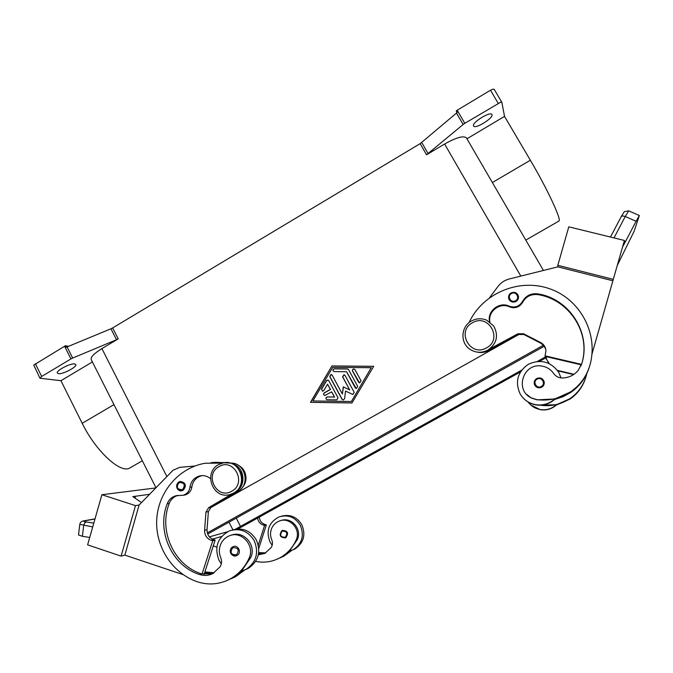 <?xml version="1.0" encoding="UTF-8"?>
<svg xmlns="http://www.w3.org/2000/svg" width="673" height="673" viewBox="0 0 673 673"><rect width="100%" height="100%" fill="white"/><g stroke="black" fill="none" stroke-linecap="round" stroke-linejoin="round"><path stroke-width="1.01" d="M518.361 295.868C516.923 292.578 514.492 291.611 511.085 292.965C514.5 291.619 516.923 292.587 518.361 295.868C518.849 298.257 518.05 300.133 515.972 301.487C512.776 302.808 510.395 301.975 508.83 298.98C508.107 296.465 508.864 294.463 511.085 292.974C509.04 294.034 508.283 296.036 508.83 298.98M489.624 321.829C486.831 311.254 499.374 301.218 509.242 306.181C514.87 308.108 519.287 306.543 522.484 301.496C525.899 295.649 530.997 293.108 537.777 293.874C569.24 298.526 591.374 332.841 581.884 363.311L578.216 370.369C574.044 375.29 568.702 377.831 562.199 377.99C558.573 377.889 555.73 376.392 553.652 373.49C550.682 369.267 546.627 366.777 541.471 366.019C523.19 362.84 514.466 390.222 531.3 397.894L536.961 399.669C549.303 401.142 560.651 398.424 571.015 391.518C580.328 384.956 586.604 376.266 589.826 365.456C598.987 334.027 580.21 298.963 549.294 288.633C518.488 277.949 482.297 293.579 469.056 322.628M178.934 481.902L180.213 481.422C185.832 482.625 186.816 485.561 183.174 490.23L182.004 490.684C176.343 489.608 175.3 486.697 178.875 481.944M238.25 465.253C241.43 466.86 243.71 469.367 245.073 472.774C247.1 479.109 245.746 484.51 241.001 488.977M237.863 468.072L241.237 473.212C242.86 477.805 242.44 482.179 239.975 486.335M210.531 478.663C207.452 476.097 203.986 475.155 200.125 475.828C194.388 477.325 190.997 481.128 189.937 487.227C189.231 491.425 186.934 494.108 183.056 495.278L176.09 495.715C171.876 496.859 168.923 499.543 167.215 503.766C156.304 531.216 171.96 565.976 199.578 574.523C204.079 575.953 208.47 575.659 212.727 573.623L220.13 566.775C221.779 563.873 221.981 560.845 220.727 557.69C218.885 553.13 218.902 548.613 220.778 544.129C222.553 540.251 225.346 537.517 229.148 535.901C241.422 530.223 255.311 545.668 249.069 558.22C244.905 567.381 238.562 574.321 230.048 579.032C219.558 584.458 208.706 585.392 197.492 581.825C172.195 573.379 154.84 546.19 156.784 518.774C158.576 491.349 179.321 467.457 205.324 463.234L222.275 463.083M231.369 535.203C243.542 530.097 256.792 545.332 250.701 557.597L241.456 571.091L245.99 569.35C256.304 562.342 259.063 552.819 254.276 540.789C248.253 531.047 239.983 527.733 229.476 530.846C217.581 537.273 214.09 547.09 218.994 560.298L221.299 563.89M272.17 545.307L270.024 542.051C265.768 530.812 268.754 522.441 278.975 516.931C288.01 514.265 295.127 517.066 300.326 525.344C304.457 535.573 302.101 543.683 293.26 549.69L289.365 551.179L281.053 557.345L277.461 559.036M292.595 550.026L294.85 549.025C303.641 543.061 305.979 534.993 301.866 524.822C296.919 516.856 290.071 513.987 281.306 516.225M282.012 530.534L282.315 530.383C287.825 530.686 288.978 533.151 285.781 537.769L285.579 537.87C280.01 537.685 278.815 535.237 281.995 530.543C278.79 535.237 279.976 537.685 285.579 537.87M258.306 554.889L264.901 553.332L271.244 547.486C272.658 545.004 272.826 542.43 271.741 539.746C270.151 535.868 270.151 532.023 271.749 528.196C273.272 524.898 275.669 522.551 278.942 521.18C289.483 516.309 301.437 529.424 296.103 540.116C292.545 547.923 287.11 553.845 279.8 557.875C272.144 561.896 264.094 563.065 255.647 561.391M233.043 546.728L233.043 546.728C238.124 544.213 242.137 552.895 237.056 555.427L236.829 555.545C231.756 558.22 227.567 549.513 232.673 546.922M232.37 529.979C242.608 527.279 250.617 530.635 256.405 540.074C261.158 552.02 258.415 561.475 248.177 568.449L245.376 569.669M79.793 524.376L78.522 534.985L82.384 536.28L83.679 525.47L84.63 523.039L86.312 521.945C83.746 521.516 83.107 521.154 84.403 520.868L94.969 519.018M83.275 520.952L83.351 520.936C81.34 521.365 80.154 522.5 79.801 524.351L92.723 526.9M540.099 405.222L556.42 404.725L570.149 398.643C577.409 393.554 582.49 386.866 585.392 378.571M540.587 405.205L541.378 405.331C551.818 406.585 561.417 404.296 570.174 398.466C578.04 392.931 583.34 385.595 586.057 376.468L586.763 373.717M541.706 387.194C543.658 385.974 544.499 384.233 544.213 381.961C542.918 378.31 540.419 377.158 536.734 378.495C534.118 380.338 533.521 382.685 534.942 385.528C536.751 387.825 539.006 388.388 541.706 387.194M524.595 399.383C527.775 402.269 531.485 404.103 535.742 404.885C543.002 405.979 549.37 404.094 554.838 399.232L570.948 392.081C579.503 386.083 585.476 378.192 588.875 368.409M526.648 394.403L531.485 398.105L537.121 399.863L554.762 398.963C549.252 403.867 542.842 405.76 535.531 404.658C528.726 403.295 523.577 399.678 520.069 393.798C514.803 381.684 517.621 371.799 528.532 364.143C540.84 358.869 550.918 361.62 558.767 372.405L560.988 377.923M614.003 237.914L625.251 216.496L636.086 221.274L639.342 215.528L634.059 231.436L617.309 265.389M621.28 216.546L610.487 237.047L621.28 216.546L622.668 215.915L625.251 216.496L628.725 210.859L639.333 215.52M622.575 246.915L625.528 241.514L624.216 241.186M116.522 339.722L118.221 338.872L112.635 327.944L110.944 328.794L116.522 339.722L72.684 358.061L67.09 346.923L66.223 347.318L65.424 345.729L33.759 365.086L39.968 378.218L41.667 376.451L35.358 363.748M64.558 346.2L70.951 358.928L72.684 358.061M464.774 123.294L457.177 110.237L456.286 110.835L457.228 112.458L420.162 143.643L426.547 154.79L463.899 123.857L500.704 102.187L501.873 102.414L504.531 116.387L466.944 138.781M92.394 361.948L60.923 380.699L39.968 378.218M494.184 89.383L492.998 89.122L490.491 90.224L498.188 103.297M74.728 363.95L75.755 364.505C77.437 366.768 62.883 374.482 58.467 373.658L57.365 373.094C55.623 370.831 70.505 362.999 74.728 363.95M491.997 114.772C493.284 118.297 474.987 129.443 473.582 126.002L473.506 125.809C471.899 122.469 490.508 111.028 491.904 114.519L491.997 114.772M67.09 346.923L110.944 328.794M112.635 327.944L420.162 143.643M65.424 345.729L68.596 346.301M457.177 110.237L490.491 90.224M456.908 112.694L456.286 110.835M60.923 380.699L82.19 423.292C95.734 451.12 120.492 473.758 129.637 468.08L130.486 467.592M70.951 358.928L41.667 376.451M118.221 338.872L101.901 348.614C94.077 353.468 90.51 357.127 91.208 359.601L155.909 487.605M543.431 270.453L466.456 137.931C463.596 135.416 456.319 137.443 444.601 144.014L426.547 154.79M331.949 365.952L373.7 366.314L351.971 402.967L310.463 402.328L331.949 365.952L310.648 402.336M504.531 116.387L530.349 160.233C547.208 188.709 561.728 219.911 558.977 221.013L525.798 240.101M636.086 221.274L625.528 241.514M591.954 354.183L612.893 280.784L557.892 266.853L557.824 265.322L568.794 226.826L624.418 240.463L612.867 280.86M557.824 265.322L613.322 279.371M489.641 297.626L497.885 286.555C500.805 282.727 504.607 280.204 509.284 278.975L557.892 266.844M554.527 399.518L563.065 396.691L570.923 392.317C579.411 386.361 585.342 378.537 588.732 368.838M557.446 370.377L574.002 374.289M545.845 357.817L548.932 363.403M581.001 364.791L580.917 365.969M573.581 374.575L557.774 370.84M548.823 362.705L545.551 357.986M581.051 364.8L580.976 365.843M556.26 405.121L570.107 399.039C577.283 394.008 582.313 387.396 585.182 379.185M556.764 404.641L570.124 398.87C577.35 393.806 582.406 387.143 585.291 378.882M155.556 487.967L101.884 494.722L87.608 544.869L121.115 556.117L124.85 555.107L183.191 574.658M89.711 537.483L82.384 536.28M141.515 502.521L132.791 496.624L135.576 496.237L135.037 498.138L135.576 496.237L149.44 494.31M216.832 547.082L213.257 545.912M194.926 466.002L179.548 467.382L173.011 470.284L139.101 505.036L135.492 505.616L101.884 494.722M139.101 505.036L124.85 555.107M135.492 505.616L121.115 556.117M230.309 463.159C244.795 461.771 251.046 484.526 237.981 491.34L211.086 507.131L208.378 511.606L207.048 529.693C207.006 534.505 209.126 537.777 213.417 539.519L215.133 540.082L204.525 573.076L213.366 573.287M204.525 573.076L204.079 574.473M243.281 570.553L234.044 577.333L228.584 579.781M258.769 548.428L266.34 524.932L264.851 524.46C261.57 523.207 259.728 520.784 259.332 517.184M257.599 518.151C258.154 521.533 259.988 523.813 263.101 524.974L264.598 525.445L266.34 524.932M264.598 525.445L258.264 545.122M258.583 553.425L265.179 553.189M290.677 550.8L282.71 556.647L278.286 558.649M258.424 554.325L264.329 553.601M280.734 520.608C291.182 516.351 302.463 529.264 297.289 539.662L289.365 551.179M258.693 552.634L265.793 552.844M291.788 550.388L283.939 556.117L280.38 557.791M328.828 380.733L338.031 397.793L336.786 399.897L327.187 399.762C325.454 398.778 325.488 397.836 327.271 396.935L334.456 397.036L331.663 391.863L324.866 395.488C323.41 394.908 323.217 394.033 324.285 392.847L330.342 389.398L327.558 384.241L323.831 390.542L322.552 391.232L321.484 389.103L326.439 380.699L327.801 380.018L328.828 380.733M328.029 380.068L326.607 380.741L321.644 389.129L322.485 391.223M327.558 384.241L330.502 389.431L324.453 392.881C323.419 393.915 323.536 394.782 324.79 395.488M331.663 391.863L334.607 397.062L327.431 396.961C325.732 397.709 325.623 398.643 327.103 399.754M361.048 380.8L359.634 382.903L358.6 382.197L352.559 371.084C352.215 369.763 352.711 369.065 354.065 368.997L354.999 369.696L361.048 380.8M354.284 369.065L354.208 369.048C352.854 369.115 352.358 369.805 352.711 371.134L359.533 382.887M371.244 367.71L332.714 367.374L312.878 400.957L351.34 401.554L371.244 367.71L351.34 401.554M312.878 400.957L351.188 401.529M373.675 366.356L332.109 366.003M348.58 369.637L357.708 386.437L356.337 388.548L355.26 387.825L346.528 371.74L334.01 371.597C332.462 370.52 332.546 369.586 334.279 368.796L347.394 368.913L348.58 369.637M347.857 368.997L334.431 368.846C332.79 369.502 332.63 370.419 333.943 371.589M346.528 371.74L356.236 388.531M343.415 386.95L342.38 394.067L343.264 386.874L349.691 389.919L342.574 376.787L344.021 374.693L345.005 375.399L354.2 392.351L352.879 394.462L345.543 391.089L344.601 398.744L343.163 399.998L342.01 399.266L329.72 376.51L331.15 374.424L332.142 375.122L342.38 394.067M331.377 374.474L329.879 376.552L342.162 399.291L343.07 399.989M345.543 391.089L352.778 394.454M344.248 374.752L342.725 376.821L349.691 389.919M209.858 508.132L519.817 333.943M521.575 370.209L235.508 529.18M227.424 531.788L209.421 536.861M207.713 534.051L544.289 346.208M546.039 356.597L537.399 361.409M520.389 371.976L238.032 528.928M221.602 536.474L212.441 539.14M207.334 532.89L543.481 345.215M547.443 356.926L539.561 361.317M176.09 495.715L178.034 495.421C173.861 496.556 170.925 499.223 169.234 503.421C158.374 530.736 173.962 565.32 201.446 573.817L212.205 573.867M241.456 571.091L231.773 578.3L227.449 580.319M211.112 462.595L223.31 462.847M202.102 475.609L201.984 475.626C196.28 477.115 192.899 480.901 191.847 486.974C191.14 491.147 188.861 493.814 184.999 494.975L183.578 495.193M215.293 462.284L230.999 463.15M244.879 569.905L235.727 576.618L231.47 578.612M204.903 571.907L214.207 572.799M213.215 462.444L225.144 462.612M202.06 574.01L212.744 540.789L211.011 540.226C206.704 538.467 204.567 535.17 204.609 530.332L205.946 512.111L208.68 507.619L232.446 493.654M235.113 492.089L235.743 491.719C247.1 485.763 244.417 466.162 231.949 463.739M215.133 540.082L212.744 540.789M556.478 404.919C551.852 409.033 546.451 410.623 540.293 409.689L530.854 405.037M528.145 402.042C531.148 406.063 535.153 408.561 540.141 409.529C546.333 410.471 551.767 408.864 556.42 404.725M554.762 398.963L570.99 391.762C579.579 385.73 585.594 377.805 589.026 367.98M489.952 322.073C487.513 311.633 499.871 302.017 509.545 306.88C515.139 308.789 519.531 307.233 522.711 302.211C526.109 296.398 531.182 293.874 537.92 294.631C567.987 299.157 589.826 330.872 582.616 360.467M581.548 364.379L545.054 355.832L545.197 356.404L581.371 364.875M477.233 352.114C481.094 352.963 484.787 352.467 488.32 350.625L518.193 334.54L523.804 334.473L540.789 343.196L543.961 345.771L545.795 349.396M545.054 355.832L545.954 350.742C545.643 347.075 543.86 344.332 540.612 342.523L523.51 333.741L517.857 333.808L489.439 349.119M231.764 491.197C216.95 500.258 203.751 474.515 219.07 466.608C233.8 457.438 247.21 483.248 231.764 491.197M515.543 300.713C520.364 298.206 516.048 290.694 511.438 293.546C506.626 296.053 510.925 303.557 515.543 300.713M486.579 347.815C503.286 339.192 488.329 312.928 472.421 322.796C455.857 331.377 470.57 357.573 486.579 347.815M179.01 482.6C184.452 482.516 185.647 484.846 182.576 489.599C177.134 489.683 175.947 487.353 179.01 482.6M249.069 558.22L250.701 557.597M285.31 537.247C280.523 537.281 279.472 535.254 282.147 531.165C286.934 531.132 287.994 533.159 285.31 537.247M232.816 547.662C238.385 547.645 239.613 550.026 236.484 554.821C230.915 554.838 229.686 552.457 232.816 547.662M83.351 520.936L84.403 520.868M541.285 386.462C546.165 383.997 541.782 376.325 537.113 379.151C532.242 381.608 536.608 389.28 541.285 386.462M428.137 153.68L421.744 142.525M456.479 113.047L463.117 124.463M166.769 476.341L101.901 348.614M520.809 276.098L444.601 144.014M492.358 182.534L530.349 160.233M82.19 423.292L113.973 404.641M93.799 523.114L86.312 521.945M263.101 524.974L264.851 524.46M297.289 539.662L296.103 540.116M228.997 522.172L232.908 529.802M236.248 518.126L240.589 526.555M199.578 574.523L201.446 573.817M167.215 503.766L169.234 503.421M189.937 487.227L191.847 486.974M204.676 572.597L205.745 572.193M237.981 491.34L235.743 491.719M211.086 507.131L208.68 507.619M208.378 511.606L205.946 512.111M207.048 529.693L204.609 530.332M213.417 539.519L211.011 540.226M537.777 293.874L537.92 294.631M522.484 301.496L522.711 302.211M509.242 306.181L509.545 306.88M488.32 350.625L487.858 350.111M518.193 334.54L517.857 333.808M523.804 334.473L523.51 333.741M540.789 343.196L540.612 342.523M469.619 349.051C475.475 352.938 481.574 353.283 487.925 350.078C496.842 343.659 498.786 335.642 493.746 326.026L486.503 320.087C481.363 318.085 476.349 318.388 471.453 320.979C461.013 326.439 459.953 342.498 469.619 349.051M218.675 464.555L223.621 462.788C240.253 459.121 248.859 485.418 233.548 493.099L230.107 494.504C213.047 499.972 202.741 472.69 218.641 464.58M180.213 481.422L178.909 481.91C173.76 485.982 178.463 492.215 182.004 490.684M293.26 549.69L294.85 549.025M83.73 520.868L95.002 518.891M544.213 381.961C542.918 378.31 540.419 377.158 536.734 378.495C534.118 380.338 533.521 382.685 534.942 385.528M494.142 89.265L501.831 102.304M129.637 468.08L142.339 460.769M621.322 216.462L624.367 211.616L628.7 210.851M245.998 569.35L248.177 568.441M232.69 546.905C228.896 548.562 229.089 557.067 236.829 555.545M281.053 557.345L279.8 557.875M283.939 556.117L282.71 556.647M230.048 579.032L231.773 578.3M184.999 494.975L183.056 495.278M201.984 475.626L200.125 475.828M235.727 576.618L234.044 577.333"/></g></svg>
